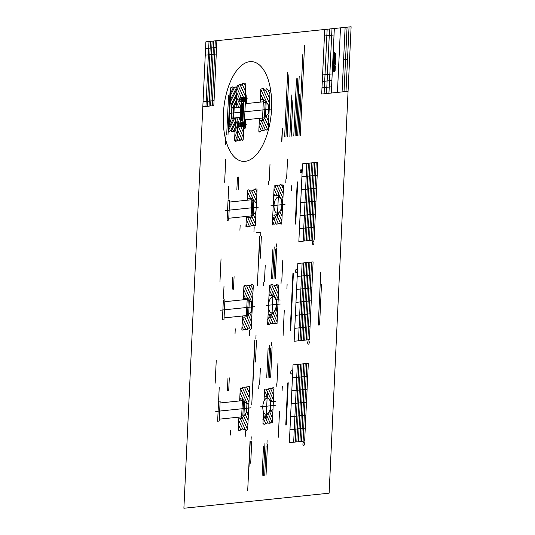 <?xml version="1.0" encoding="UTF-8"?>
<svg xmlns="http://www.w3.org/2000/svg" width="535" height="535" viewBox="0 0 535 535"><rect width="100%" height="100%" fill="white"/><g stroke="black" fill="none" stroke-linecap="round" stroke-linejoin="round"><path stroke-width="0.8" d="M329.119 493.183L183.886 508.25L205.881 41.817L351.114 26.75L329.119 493.183M334.91 56.021L334.703 60.515L335.091 60.963L335.305 56.476L334.235 55.245L334.027 59.733L334.342 60.101L334.556 55.613M333.058 69.67L333.907 51.701L335.92 54.028L335.425 64.501L333.887 62.729L333.813 64.227L335.351 65.999L335.211 68.995L333.673 67.216L333.532 70.212L333.058 69.67M334.428 68.406A1.699 0.809 95.3 0 0 333.599 71.021A1.699 0.809 95.3 0 0 335.017 70.874A1.699 0.809 95.3 0 0 334.428 68.406L334.268 71.79M324.437 35.965L334.034 34.969M324.738 29.485L321.695 94.04L348.071 91.304M322.598 74.92L332.195 73.924M331.292 93.043L334.335 28.489M322.291 81.467L331.887 80.471M349.047 26.964L346.005 91.518M344.025 91.726L347.068 27.171M345.129 27.372L342.079 91.926M324.11 93.785L327.152 29.238M331.988 28.736L328.938 93.291M329.573 28.984L326.524 93.538M340.481 27.853L337.438 92.408M343.604 59.646L347.523 59.245M321.99 87.82L331.586 86.824M203.053 101.77L214.06 100.627M205.253 55.172L216.26 54.028M205.56 48.558L216.568 47.414M216.889 40.673L213.826 105.616L202.818 106.759M212.228 105.783L215.291 40.841M209.058 106.111L212.121 41.168M213.692 41.008L210.629 105.95M205.955 106.432L209.018 41.489M210.489 41.342L207.426 106.278M260.445 406.841L275.445 405.283M272.964 409.977L273.385 401.063M266.109 419.152L267.326 393.225M263.514 411.823L262.939 423.914L264.263 424.228L266.497 423.767L267.56 422.831L269.179 423.366L270.804 422.61L272.348 422.938L273.994 388.102L273.191 387.634L271.68 388.497L270.282 388.056L267.781 389.253L264.584 389.079L264.016 401.17M267.279 406.132L266.156 406.246L267.279 406.132M267.099 398.087A8.139 3.885 95.3 0 0 263.133 410.592A8.139 3.885 95.3 0 0 269.921 409.89A8.139 3.885 95.3 0 0 267.099 398.087M266.664 407.356L266.771 405.022L266.664 407.356M266.905 398.12L266.972 396.622L270.877 401.13L270.436 410.432L272.97 409.716M262.698 419.942L265.413 416.604M273.372 401.324L270.877 401.13M270.911 400.347A0.782 0.374 95.3 0 0 270.536 401.551A0.782 0.374 95.3 0 0 271.185 401.484A0.782 0.374 95.3 0 0 270.911 400.347M270.476 409.656A0.782 0.374 95.3 0 0 270.095 410.853A0.782 0.374 95.3 0 0 270.743 410.786A0.782 0.374 95.3 0 0 270.476 409.656M263.207 423.981L262.966 423.452M335.485 63.244L333.559 59.057M335.465 63.658L333.539 59.472M335.445 64.066L333.519 59.88M335.425 64.481L333.499 60.294M335.004 64.019L333.479 60.709M334.556 63.504L333.459 61.117M334.114 62.99L333.439 61.532M333.873 62.929L333.425 61.946M335.325 66.541L334.77 65.323M333.853 63.344L333.405 62.354M335.311 66.955L334.322 64.809M333.833 63.752L333.385 62.769M335.291 67.37L333.873 64.294L333.251 65.531M333.82 64.167L333.365 63.183M335.271 67.778L333.345 63.591M335.251 68.192L333.325 64.006M335.231 68.607L333.305 64.421M335.184 68.968L333.285 64.829M334.743 68.453L333.265 65.243M335.311 65.952L334.301 67.945L333.245 65.658M334.83 65.404L333.827 67.397L333.225 66.072M333.659 67.463L333.211 66.48M333.639 67.878L333.191 66.895M333.619 68.293L333.171 67.31M333.606 68.701L333.151 67.718M333.586 69.115L333.131 68.132M333.566 69.53L333.111 68.547M333.546 69.945L333.091 68.955M333.379 70.038L333.071 69.369M335.505 62.829L334.141 59.866M334.034 59.632L333.579 58.643M335.525 62.421L334.355 59.88M334.047 59.218L333.599 58.235M335.539 62.006L335.03 60.89L334.021 62.889M334.067 58.803L333.619 57.82M334.716 60.208L334.375 59.472M335.559 61.592L335.111 60.609M334.087 58.395L333.639 57.405M334.736 59.793L334.395 59.057M335.579 61.184L335.131 60.194M334.108 57.981L333.653 56.998M334.756 59.385L334.415 58.643M335.599 60.769L335.144 59.786M334.128 57.566L333.673 56.583M334.77 58.97L334.435 58.228M335.619 60.355L335.164 59.372M334.148 57.158L333.693 56.168M334.79 58.556L334.455 57.82M335.639 59.947L335.184 58.957M334.168 56.743L333.713 55.76M334.81 58.148L334.475 57.405M335.659 59.532L335.204 58.549M334.188 56.329L333.733 55.346M334.83 57.733L334.489 56.991M335.679 59.117L335.224 58.134M334.208 55.921L333.753 54.931M334.85 57.319L334.509 56.583M335.699 58.71L335.244 57.72M334.228 55.506L333.773 54.523M334.87 56.911L334.529 56.168M335.719 58.295L335.264 57.312M335.398 53.433L334.395 55.426L333.793 54.109M334.89 56.496L334.549 55.754M335.739 57.88L335.284 56.897M334.843 55.948L333.813 53.694M335.753 57.466L335.305 56.483M335.291 56.463L333.833 53.286M335.773 57.058L333.853 52.871M335.793 56.643L333.867 52.457M335.813 56.228L333.887 52.049M335.833 55.821L333.98 51.788M335.853 55.406L334.428 52.303M335.873 54.991L334.87 52.818M335.893 54.583L335.318 53.333M335.692 58.843L335.137 59.933M334.79 60.622L333.352 63.471M335.672 59.258L335.117 60.341M333.88 62.796L333.332 63.886M334.91 60.756L333.907 62.749M335.652 59.666L335.104 60.756M333.86 63.21L333.312 64.294M335.632 60.081L334.141 63.023M333.84 63.618L333.292 64.708M335.612 60.495L334.261 63.163M333.82 64.033L333.272 65.123M335.592 60.903L334.382 63.304M335.572 61.318L334.502 63.438M333.994 64.434L333.231 65.945M335.552 61.732L334.622 63.578M334.114 64.575L333.211 66.36M335.532 62.14L334.743 63.712M334.235 64.708L333.191 66.768M335.519 62.555L334.856 63.852M334.355 64.849L333.178 67.183M335.498 62.969L334.977 63.993M334.475 64.989L333.158 67.597M335.478 63.377L335.097 64.126M334.596 65.123L333.138 68.005M335.458 63.792L335.218 64.267M333.666 67.33L333.118 68.42M334.716 65.263L333.706 67.256M333.646 67.744L333.098 68.834M334.95 65.537L333.947 67.53M333.626 68.159L333.078 69.242M335.07 65.678L334.061 67.671M333.606 68.567L333.058 69.657M335.191 65.812L334.181 67.805M333.593 68.982L333.171 69.804M333.572 69.396L333.292 69.938M335.338 66.266L334.422 68.085M335.318 66.681L334.542 68.219M335.305 67.089L334.663 68.36M335.284 67.504L334.783 68.493M335.264 67.918L334.897 68.634M335.244 68.326L335.017 68.774M335.712 58.429L335.157 59.519M334.703 60.422L333.372 63.056M335.733 58.021L335.177 59.104M334.723 60.007L333.392 62.648M335.746 57.606L335.198 58.696M334.743 59.592L333.405 62.234M335.766 57.191L335.218 58.282M334.315 60.067L333.425 61.819M334.763 59.184L334.348 60M335.786 56.784L335.238 57.867M334.194 59.927L333.445 61.411M334.783 58.77L334.368 59.586M335.806 56.369L335.258 57.459M334.074 59.793L333.465 60.997M334.803 58.355L334.388 59.171M335.826 55.954L335.278 57.044M334.034 59.492L333.486 60.582M334.823 57.947L334.408 58.763M335.846 55.54L335.298 56.63M334.054 59.084L333.506 60.174M334.843 57.533L334.428 58.348M335.866 55.132L335.231 56.389M334.074 58.669L333.526 59.759M334.863 57.118L334.449 57.934M335.886 54.717L335.111 56.249M334.094 58.255L333.546 59.345M334.877 56.71L334.469 57.526M335.906 54.302L334.99 56.115M334.114 57.847L333.566 58.937M334.897 56.295L334.489 57.111M335.88 53.981L334.87 55.974M334.134 57.432L333.586 58.522M335.759 53.841L334.749 55.834M334.154 57.018L333.606 58.108M335.639 53.707L334.629 55.7M334.174 56.61L333.619 57.7M335.519 53.567L334.515 55.56M334.194 56.195L333.639 57.285M334.214 55.78L333.659 56.87M335.284 53.293L334.275 55.286M334.235 55.372L333.679 56.456M335.164 53.152L333.7 56.048M335.044 53.018L333.72 55.633M334.923 52.878L333.74 55.219M334.803 52.744L333.76 54.811M334.683 52.604L333.78 54.396M334.562 52.463L333.8 53.981M334.449 52.33L333.82 53.574M334.328 52.189L333.833 53.159M334.208 52.056L333.853 52.744M334.087 51.915L333.873 52.336M335.164 70.005L335.131 69.824A1.304 0.622 95.3 0 0 334.943 69.61A2.695 1.284 95.3 0 0 334.709 69.51A4.822 2.3 95.3 0 0 334.375 69.496A4.822 2.3 95.3 0 0 334.041 69.577A2.695 1.284 95.3 0 0 333.793 69.731A1.304 0.622 95.3 0 0 333.579 69.985L333.566 70.352A1.304 0.622 95.3 0 0 333.753 70.566A2.695 1.284 95.3 0 0 333.987 70.667A4.822 2.3 95.3 0 0 334.322 70.68A4.822 2.3 95.3 0 0 334.656 70.593A2.695 1.284 95.3 0 0 334.91 70.446A1.304 0.622 95.3 0 0 335.117 70.192L335.164 70.005M333.726 71.389A1.304 0.622 95.3 0 0 333.74 71.349A2.695 1.284 95.3 0 0 333.82 70.834A4.822 2.3 95.3 0 0 333.88 70.145A4.822 2.3 95.3 0 0 333.887 69.456A2.695 1.284 95.3 0 0 333.853 68.962A1.304 0.622 95.3 0 0 333.847 68.921M334.99 68.861A2.695 1.284 95.3 0 0 334.91 69.349A4.822 2.3 95.3 0 0 334.856 70.045A4.822 2.3 95.3 0 0 334.85 70.734A2.695 1.284 95.3 0 0 334.883 71.215M217.638 421.212L218.581 401.25L220.146 401.089L219.203 421.052L217.638 421.212M238.891 417.139L238.282 430.1L239.606 430.655L242.181 428.843L243.886 429.692L245.217 429.558L246.174 430.488L247.692 429.123L249.678 386.999L248.935 386.063L247.056 387.119L242.729 387.22L241.158 388.932L240.335 388.671L240.268 387.975L239.66 400.936M251.035 407.817L215.752 411.475M254.633 306.669L220.534 310.206M258.552 207.099L225.228 210.556M270.784 109.087L230.01 113.32M225.964 140.779A50.049 23.881 95.3 0 0 226.546 142.745M219.297 419.172L241.639 416.852L242.402 400.648L220.059 402.969M241.68 416.043L243.9 415.815L244.582 401.23L242.362 401.457M241.74 416.036L241.619 418.611L246.521 412.592L246.929 403.938L248.875 404.085M242.429 401.451L242.549 398.876L246.929 403.938M246.521 412.592L248.494 412.03M246.247 412.926L248.494 412.291M246.688 403.657L248.895 403.825M222.413 319.943L223.356 299.981L224.921 299.821L223.978 319.783L222.413 319.943M242.495 315.991L241.847 329.761L242.897 330.209L244.849 329.272L246.642 329.814L248.193 328.831L250.186 328.992L250.734 329.573L251.256 328.784L253.316 285.041L252.252 284.112L250.627 285.657L248.835 285.202L246.715 285.971L244.93 285.148L243.906 286.018L243.258 299.787M224.834 301.7L247.177 299.379L246.414 315.583L224.071 317.904M242.549 398.876L239.74 399.17M241.619 418.611L238.811 418.905M246.454 314.774L248.675 314.54L249.363 299.961L247.143 300.188M246.949 314.72L246.849 316.78L251.296 311.323L251.704 302.67L252.48 302.73M247.638 300.142L247.732 298.082L251.704 302.67M251.296 311.323L252.085 311.096M251.022 311.658L252.085 311.357M251.463 302.389L252.507 302.469M247.732 298.082L243.318 298.537M246.849 316.78L242.435 317.242L247.919 329.192M227.114 220.293L228.05 200.331L229.622 200.17L228.679 220.132L227.114 220.293M242.823 415.922L243.512 401.344M247.551 314.66L248.24 300.075M248.1 420.523L245.197 414.217M247.879 425.104L243.713 416.036M247.498 429.324L242.228 417.862M245.558 430.153L240.309 418.744M242.776 429.157L238.744 420.383M240.703 429.712L238.523 424.971M238.65 430.294L238.309 429.552M248.314 415.942L246.849 412.752M240.563 399.083L239.82 397.472M243.071 399.478L240.034 392.891M247.337 403.704L240.456 388.744M248.962 402.193L242.295 387.694M249.176 397.605L244.388 387.193M249.397 393.024L246.588 386.919M249.611 388.443L248.534 386.103M251.791 317.389L249.832 313.122M251.577 321.97L248.347 314.948M251.356 326.557L246.856 316.773M250.159 329.005L244.642 317.008M245.819 329.667L242.221 321.836M243.532 329.741L242.001 326.417M252.005 312.808L251.423 311.544M245.351 298.329L243.512 294.337M247.565 298.095L243.733 289.756M251.878 302.415L244.214 285.757M252.654 299.058L246.595 285.884M252.868 294.477L248.655 285.302M253.088 289.89L250.955 285.262M253.302 285.309L253.075 284.814M246.408 216.421L245.933 226.465L246.361 226.238L247.785 227.027L252.413 225.402L253.804 225.83L255.342 225.496L257.054 189.196L255.723 188.855L254.419 189.203L253.175 190.373L252.4 190.299L251.089 191.269L248.581 189.858L247.645 190.172L247.17 200.217M252.199 215.016L252.888 200.431M229.535 202.049L251.878 199.729L251.116 215.933L228.766 218.253M251.838 200.545L253.878 200.331L253.189 214.916L251.149 215.123M251.276 215.11L251.169 217.397L256.004 211.459M251.965 200.531L252.072 198.244L256.392 203.233M252.072 198.244L247.244 198.746M251.169 217.397L246.341 217.892M259.421 118.329L258.813 131.296L259.856 132.178L261.836 130.159L262.524 130.219L263.113 131.062L265.648 129.243L266.356 130.079L268.296 128.694L270.128 89.806L269.239 90.315L268.055 90.174L266.356 88.797L265.594 90.428L264.959 90.495L263.053 88.355L260.799 89.164L260.184 102.125M255.623 219.611L253.363 214.702M255.402 224.192L251.878 216.521M253.837 225.83L250.012 217.518M251.43 225.656L247.792 217.745M249.397 226.292L246.267 219.47M247.357 226.9L246.046 224.058M255.837 215.023L254.847 212.876M248.3 198.639L247.344 196.559M250.52 198.405L247.565 191.978M253.557 199.956L249.029 190.119M256.486 201.28L251.704 190.888M256.7 196.693L253.603 189.958M256.92 192.112L255.449 188.915M244.435 121.753L242.87 121.92L243.813 101.958L245.378 101.79M244.502 120.395L245.297 120.308A0.782 0.374 95.3 0 1 245.639 121.05L245.505 123.919L244.916 123.98L244.876 124.789L245.465 124.729L245.331 127.597A0.782 0.374 95.3 0 1 244.916 128.413L244.12 128.494L245.699 95.049L246.495 94.969A0.782 0.374 95.3 0 1 246.836 95.712L246.702 98.574L246.113 98.634L246.073 99.45L246.662 99.383L246.528 102.252A0.782 0.374 95.3 0 1 246.113 103.068L245.311 103.155M245.291 103.67L263.32 101.804L262.558 118.008L244.528 119.873M264.477 116.998L265.166 102.419M262.598 117.192L265.46 116.897L266.149 102.312L263.287 102.613M262.725 117.178L262.565 120.455L268.236 113.5L268.623 105.168L269.399 105.228M263.407 102.6L263.561 99.329L268.623 105.168M268.236 113.5L269.025 113.273M263.561 99.329L260.304 99.664M262.565 120.455L259.308 120.79M242.957 120.041L242.174 120.121L242.937 103.917L243.719 103.837M268.63 121.579L266.109 116.102M268.416 126.166L264.624 117.921M267.386 128.982L263.14 119.746M265.3 129.49L261.207 120.596M263.554 130.747L259.274 121.445M261.247 130.794L259.06 126.026M259.381 131.777L258.846 130.607M268.844 116.998L267.594 114.276M260.853 99.61L260.358 98.527M263.073 99.376L260.572 93.946M267.413 103.77L260.786 89.365M269.493 103.248L262.638 88.329M269.714 98.667L265.755 90.054M269.928 94.08L268.129 90.168M240.603 120.281L241.392 120.201L242.154 103.997L241.372 104.078L240.937 104.927L240.248 119.512L240.603 120.281L241.372 104.078M242.943 120.295L240.141 120.589L240.282 117.593L231.327 118.429L231.829 107.889L230.197 101.075M243.733 103.576L240.924 103.87L240.783 106.86L236.142 107.341L237.192 85.165L237.955 85.734L240.001 84.403L241.472 85.118L242.83 83.112L242.776 84.242L243.659 83.4L245.063 84.129L245.806 83.674L244.997 101.576L243.813 101.958M235.641 118.075L234.591 140.257L235.373 141.728L237.921 139.969L239.994 140.625L241.145 139.261L241.766 140.07L242.663 140.224L243.218 139.361L244.034 122.054L242.87 121.92M241.412 119.653A0.816 0.388 95.3 0 0 241.766 120.422A0.816 0.388 95.3 0 0 242.201 119.566M242.91 104.465A0.816 0.388 95.3 0 0 242.556 103.696A0.816 0.388 95.3 0 0 242.128 104.546M240.355 117.325L233.701 118.021L234.183 107.802L240.837 107.114M232.939 117.453L233.36 108.538A0.816 0.388 95.3 0 1 233.788 107.682A0.816 0.388 95.3 0 1 234.143 108.451L233.721 117.372A0.816 0.388 95.3 0 1 233.293 118.222A0.816 0.388 95.3 0 1 232.939 117.453M235.005 131.443L234.611 131.108L233.808 131.563L233.126 130.64L232.096 132.118L230.251 130.44L228.733 132.091L230.799 88.395L232.544 86.917L234.551 87.707L235.915 86.817L237.099 87.065M236.142 107.341L231.829 107.889M231.327 118.429L229.04 125.645M231.822 108.05L233.38 107.889L232.899 118.101L231.341 118.262M246.662 124.2L237.433 125.157M244.214 126.467L239.901 126.915L240.095 122.869L238.704 123.411L238.182 125.116L238.55 126.655L239.727 126.534L239.881 123.291M244.408 122.421L238.918 122.99L238.724 127.042L239.901 126.915L239.727 126.534M245.411 101.128L241.098 101.576L241.292 97.524L239.894 98.072L239.366 99.737L239.747 101.316L240.917 101.189L241.071 97.952M245.598 97.076L240.115 97.644L239.921 101.697L241.098 101.576L240.917 101.189M238.63 99.818L247.859 98.861M240.315 126.474L240.469 123.231M240.683 126.835L240.877 122.782M241.098 126.394L241.252 123.15M241.472 126.755L241.659 122.702M241.88 126.307L242.034 123.07M242.255 126.675L242.449 122.622M242.663 126.227L242.816 122.99M243.037 126.594L243.231 122.542M243.452 126.146L243.606 122.903M241.506 101.128L241.659 97.892M241.88 101.496L242.074 97.444M242.295 101.048L242.449 97.811M242.663 101.416L242.857 97.363M243.077 100.968L243.231 97.724M243.452 101.329L243.639 97.283M243.86 100.888L244.013 97.644M244.234 101.249L244.421 97.203M244.642 100.807L244.796 97.564M236.918 140.598L237.988 117.834M237.025 88.723L230.384 101.851M236.697 95.598L231.394 106.084M236.376 102.473L233.735 107.689M234.397 87.68L230.465 95.464M236.798 87.098L230.244 100.045M236.804 93.311L231.06 104.673M236.483 100.185L232.631 107.802M236.156 107.06L235.955 107.461M233.507 87.372L230.572 93.17M234.791 118.068L228.84 129.838M235.4 123.097L231.167 131.47M235.079 129.972L234.497 131.122M231.468 118.409L231.113 119.111M233.688 118.181L228.953 127.544M235.507 120.81L230.552 130.607M235.186 127.678L233.461 131.095M276.214 308.287A0.782 0.374 95.3 0 0 275.833 309.484A0.782 0.374 95.3 0 0 276.488 309.417A0.782 0.374 95.3 0 0 276.214 308.287M276.655 298.978A0.782 0.374 95.3 0 0 276.274 300.182A0.782 0.374 95.3 0 0 276.929 300.115A0.782 0.374 95.3 0 0 276.655 298.978M273.024 304.763L271.894 304.876L273.024 304.763M272.402 305.987L272.516 303.653L272.402 305.987M277.739 308.621L276.18 309.063L276.622 299.76L278.153 299.874M267.42 319.823L271.151 315.235M272.643 296.751L272.716 295.253L276.622 299.76M272.843 296.718A8.139 3.885 95.3 0 0 268.871 309.223A8.139 3.885 95.3 0 0 275.665 308.521A8.139 3.885 95.3 0 0 272.843 296.718M271.847 317.783L273.071 291.856M266.189 305.472L280.3 304.007M278.508 205.032L277.377 205.146L278.508 205.032M277.886 206.256L277.999 203.922L277.886 206.256M272.074 221.109L276.635 215.505M278.126 197.02L278.2 195.522L282.841 200.518M278.327 196.987A8.139 3.885 95.3 0 0 274.355 209.493A8.139 3.885 95.3 0 0 281.149 208.79A8.139 3.885 95.3 0 0 278.327 196.987M277.331 218.053L278.554 192.125M270.884 205.821L285.001 204.357M267.62 324.671L269.453 285.784L271.653 284.272L273.338 285.108L275.117 285.015L275.364 285.449L276.662 284.306L278.367 285.683L278.862 284.807L277.03 323.695L275.772 323.728L275.311 323.22L272.141 323.735L270.302 323.193L269.399 324.477L267.62 324.671M280.928 224.118L279.731 223.269L279.083 223.938L278.147 223.657L277.036 224.152L275.344 223.724L274.08 224.305L272.93 223.971L272.322 225.021L274.154 186.133L275.746 185.09L277.07 185.558L278.809 185.003L279.19 185.411L280.434 184.455L282.025 185.498L282.854 184.809L283.563 185.157L281.731 224.045L280.928 224.118L276.628 214.769M277.364 213.204L277.297 214.696L282.166 208.717L282.554 200.545M278.2 195.522L273.693 195.991M277.297 214.696L272.783 215.164M268.088 314.814L271.813 314.426L271.88 312.928M272.716 295.253L268.991 295.641M263.314 416.083L266.069 415.795L266.142 414.304M266.972 396.622L264.216 396.91M272.576 418.176L269.526 411.549M272.362 422.757L268.042 413.374M270.215 423.152L266.557 415.2M267.761 422.857L264.584 415.949M265.862 423.78L263.22 418.042M263.675 424.088L263.006 422.623M272.79 413.595L271.238 410.211M265.079 396.816L264.297 395.124M267.694 397.452L264.517 390.543M271.74 401.196L266.236 389.233M273.438 399.846L268.43 388.952M273.652 395.258L270.342 388.049M273.873 390.677L272.576 387.855M277.331 317.349L274.482 311.149M277.117 321.936L272.997 312.975M275.552 323.588L271.359 314.473M273.231 323.595L269.145 314.707M270.77 323.3L267.975 317.215M269.065 324.638L267.754 321.796M277.545 312.768L275.966 309.33M269.64 295.567L269.051 294.303M271.854 295.34L269.272 289.716M275.746 298.751L269.68 285.556M278.193 299.018L271.439 284.326M278.407 294.437L274.007 284.854M278.628 289.856L276.18 284.526M282.085 216.528L279.818 211.599M281.871 221.109L278.334 213.425M278.434 223.744L274.408 214.996M276.327 224.225L272.73 216.387M274.04 224.292L272.509 220.975M282.299 211.947L281.303 209.773M274.903 195.863L273.806 193.476M277.123 195.629L274.027 188.895M280.748 198.465L274.876 185.698M282.948 198.197L277.137 185.551M283.162 193.61L279.37 185.357M283.383 189.029L281.497 184.929M293.033 364.883L289.361 442.659L304.656 441.074L308.32 363.298L293.033 364.883M297.346 364.435L293.675 442.211M298.911 364.275L295.246 442.05M300.483 364.114L296.811 441.89M302.048 363.947L298.383 441.723M303.619 363.787L299.948 441.562M305.184 363.626L301.519 441.402M306.756 363.459L303.084 441.235M303.78 442.298A1.625 0.776 95.3 0 0 302.984 444.799A1.625 0.776 95.3 0 0 304.341 444.659A1.625 0.776 95.3 0 0 303.78 442.298M289.977 429.699L305.264 428.114M290.585 416.732L305.873 415.147M291.2 403.771L306.488 402.186M291.809 390.811L307.097 389.226M291.575 370.742A1.625 0.776 95.3 0 0 290.779 373.243A1.625 0.776 95.3 0 0 292.137 373.102A1.625 0.776 95.3 0 0 291.575 370.742M292.424 377.85L307.712 376.259M313.102 261.909L309.437 339.685L294.143 341.27L297.814 263.494L313.102 261.909M311.537 262.07L307.866 339.845M309.966 262.237L306.301 340.006M308.401 262.397L304.729 340.173M306.829 262.558L303.164 340.334M305.264 262.725L303.004 310.661M303.693 262.886L300.028 340.661M302.128 263.046L298.456 340.822M294.758 328.309L310.046 326.718M308.561 340.909A1.625 0.776 95.3 0 0 307.765 343.41A1.625 0.776 95.3 0 0 309.123 343.269A1.625 0.776 95.3 0 0 308.561 340.909M296.591 289.422L311.878 287.837M295.982 302.382L311.27 300.797M295.367 315.342L310.654 313.757M296.357 269.352A1.625 0.776 95.3 0 0 295.561 271.854A1.625 0.776 95.3 0 0 296.918 271.713A1.625 0.776 95.3 0 0 296.357 269.352M297.206 276.455L312.493 274.87M317.803 162.232L314.139 240.001L298.844 241.593L302.516 163.817L317.803 162.232M316.238 162.393L312.567 240.168M314.667 162.553L311.002 240.329M313.102 162.72L309.431 240.489M311.53 162.881L307.866 240.656M309.966 163.041L306.294 240.817M308.394 163.208L304.729 240.977M306.829 163.369L303.158 241.145M299.46 228.626L314.747 227.041M313.263 241.232A1.625 0.776 95.3 0 0 312.467 243.726A1.625 0.776 95.3 0 0 313.824 243.585A1.625 0.776 95.3 0 0 313.263 241.232M301.292 189.738L316.58 188.153M300.683 202.705L315.971 201.113M300.068 215.665L315.356 214.08M301.051 169.675A1.625 0.776 95.3 0 0 300.262 172.176A1.625 0.776 95.3 0 0 301.62 172.036A1.625 0.776 95.3 0 0 301.051 169.675M301.9 176.777L317.195 175.192M230.257 435.115L230.485 430.254M245.177 436.68L245.438 431.076M218.628 400.213L219.236 387.253M215.17 383.194L216.26 360.075M227.395 390.51L227.963 378.359M228.712 390.49L229.308 377.877M223.403 298.945L224.011 285.984M219.945 281.925L221.035 258.806M233.487 289.221L234.083 276.608M232.17 289.241L232.738 277.09M228.104 199.294L228.712 186.334M236.865 189.597L237.44 177.439M238.189 189.571L238.784 176.958M224.647 182.274L225.737 159.156M249.41 335.679L249.658 330.356M235.039 333.679L235.266 328.818M253.944 231.963L254.185 226.813M239.914 230.297L240.141 225.436M256.566 232.618L260.879 232.17L260.726 235.407M248.802 467.416L250.026 441.489M248.788 467.403L247.705 490.468M251.731 441.428L250.708 463.263M250.233 441.388L249.016 467.249M251.229 436.781L251.075 440.017M256.011 335.425L255.857 338.668M254.974 340.313L253.042 381.341M256.486 340.166L255.456 362.001M252.834 381.415L254.767 340.367M252.861 381.488L251.771 404.554M259.856 236.33L258.639 262.19M261.354 236.37L260.324 258.204M258.425 262.357L259.649 236.43M258.459 262.257L257.368 285.322M225.971 135.415L225.536 144.624M226.807 143.547A50.049 23.881 95.3 0 0 268.042 131.289A50.049 23.881 95.3 0 0 249.611 61.706A50.049 23.881 95.3 0 0 224.927 136.465L225.034 136.953A50.049 23.881 95.3 0 0 225.509 139.02M226.7 134.753L228.565 95.116M228.004 134.74L230.224 87.7M266.069 415.795L270.436 410.432M258.733 388.805L258.887 385.568M259.602 384.625L260.358 368.642M276.147 386.999L276.301 383.762M276.996 382.819L277.912 363.419M273.873 401.27L275.411 401.477M282.092 390.904L282.306 386.35M278.294 437.229L279.511 411.455M262.117 475.602L263.487 446.437M263.421 475.468L264.925 443.602M264.731 475.334L266.116 445.896M266.035 475.2L267.473 444.679M267.112 440.593L266.958 443.836M271.813 314.426L276.18 309.063M263.621 285.496L263.775 282.259M281.022 283.697L281.176 280.454M278.655 299.827L280.2 300.035M268.396 184.321L268.543 181.084M285.79 182.562L285.944 179.319M281.871 279.471L282.788 260.07M264.477 281.27L265.233 265.286M286.633 178.523L287.549 159.122M269.239 180.328L269.994 164.339M270.656 377.269L272.094 346.754M269.346 377.402L270.737 347.964M268.042 377.536L269.546 345.67M266.731 377.677L268.109 348.506M271.733 342.667L271.579 345.904M275.311 278.481L276.749 247.966M274.007 278.615L275.391 249.183M272.696 278.755L274.201 246.889M271.392 278.889L272.77 249.725M276.388 243.88L276.241 247.123M286.894 288.92L287.108 284.366M291.481 190.273L291.695 185.719M283.055 336.154L284.279 310.26M285.77 425.037L287.756 382.906M286.232 424.997L288.225 382.766M290.679 330.65L293.387 273.258M290.217 330.69L292.919 273.438M295.708 224.105L297.694 181.88M295.24 224.145L297.226 182.02M318.265 325.106L320.766 272.175M319.576 324.972L321.481 284.466M281.684 141.4L282.293 128.507M281.878 141.387L282.48 128.494M284.633 137L287.683 72.459M285.944 136.866L288.873 74.753M287.248 136.726L288.953 100.54M289.863 136.458L291.822 94.869M291.167 136.325L292.879 100.132M293.782 136.05L296.484 78.799M295.093 135.917L297.814 78.123M296.397 135.776L299.199 76.365M297.701 135.643L299.667 94.053M299.011 135.509L302.843 54.222M300.316 135.375L304.542 45.716M239.747 101.316L239.894 98.072M238.704 123.411L238.55 126.655M240.803 106.532L236.61 97.424M238.73 107.074L236.396 102.004M236.51 107.308L236.182 106.585M239.626 98.921L236.831 92.836M241.305 97.524L237.045 88.255M243.525 97.296L238.122 85.546M240.161 140.511L235.099 129.503M237.634 140.063L234.885 134.084M236.029 141.628L234.664 138.665M242.315 140.143L235.313 124.916M243.318 137.261L235.534 120.335M239.065 122.976L236.764 117.961M245.257 96.019L239.921 84.41M245.478 91.431L242.114 84.129M245.692 86.851L244.248 83.714M243.532 132.68L240.837 126.822M243.746 128.099L243.057 126.588M241.853 103.77L240.857 101.603M243.766 102.874L243.077 101.369M241.285 122.742L240.289 120.576M240.155 120.281L238.978 117.727M243.505 122.515L243.325 122.127M242.903 121.204L242.502 120.342M303.425 301.606L301.593 340.494"/></g></svg>
